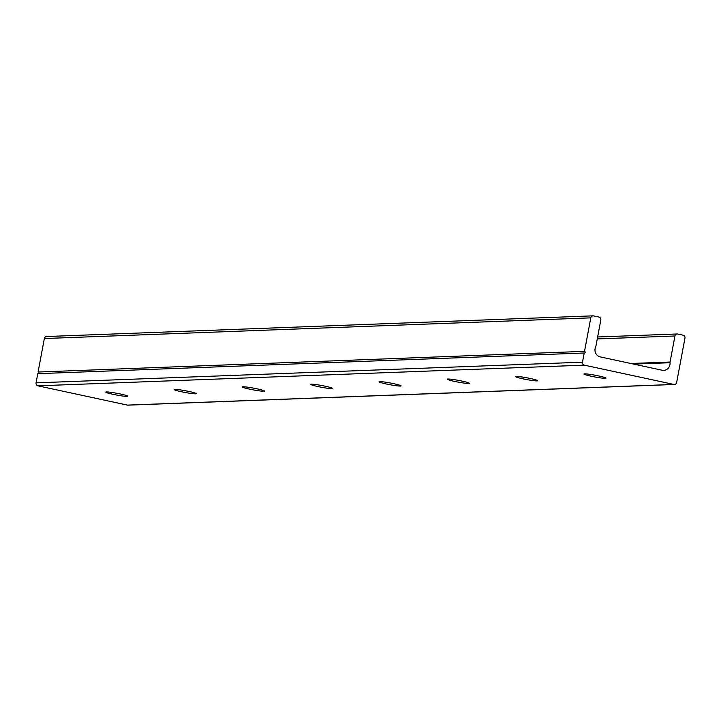 <?xml version="1.0" encoding="UTF-8"?>
<svg xmlns="http://www.w3.org/2000/svg" width="721" height="721" viewBox="0 0 721 721"><rect width="100%" height="100%" fill="white"/><g stroke="black" fill="none" stroke-linecap="round" stroke-linejoin="round"><path stroke-width="1.08" d="M591.202 376.227A11.221 0.883 -169.4 0 0 605.991 378.155A11.221 0.883 -169.4 0 0 598.727 375.947A11.221 0.883 -169.4 0 0 583.929 374.019A11.221 0.883 -169.4 0 0 591.202 376.227M113.053 394.315A11.221 0.883 -169.4 0 0 127.851 396.235A11.221 0.883 -169.4 0 0 120.578 394.036A11.221 0.883 -169.4 0 0 105.789 392.107A11.221 0.883 -169.4 0 0 113.053 394.315M181.359 391.728A11.221 0.883 -169.4 0 0 196.157 393.657A11.221 0.883 -169.4 0 0 188.884 391.449A11.221 0.883 -169.4 0 0 174.094 389.529A11.221 0.883 -169.4 0 0 181.359 391.728M249.673 389.151A11.221 0.883 -169.4 0 0 264.463 391.07A11.221 0.883 -169.4 0 0 257.199 388.862A11.221 0.883 -169.4 0 0 242.4 386.943A11.221 0.883 -169.4 0 0 249.673 389.151M317.979 386.564A11.221 0.883 -169.4 0 0 332.769 388.484A11.221 0.883 -169.4 0 0 325.504 386.276A11.221 0.883 -169.4 0 0 310.706 384.356A11.221 0.883 -169.4 0 0 317.979 386.564M386.285 383.978A11.221 0.883 -169.4 0 0 401.074 385.906A11.221 0.883 -169.4 0 0 393.81 383.698A11.221 0.883 -169.4 0 0 379.012 381.779A11.221 0.883 -169.4 0 0 386.285 383.978M454.59 381.4A11.221 0.883 -169.4 0 0 469.38 383.32A11.221 0.883 -169.4 0 0 462.116 381.112A11.221 0.883 -169.4 0 0 447.317 379.192A11.221 0.883 -169.4 0 0 454.59 381.4M522.896 378.813A11.221 0.883 -169.4 0 0 537.686 380.733A11.221 0.883 -169.4 0 0 530.422 378.525A11.221 0.883 -169.4 0 0 515.623 376.605A11.221 0.883 -169.4 0 0 522.896 378.813M36.05 382.851A2.523 2.379 87.8 0 0 37.916 385.825L584.37 365.159A2.523 2.379 -92.2 0 1 582.496 362.185L36.05 382.851L37.771 373.667L584.217 353.002A0.838 0.793 -92.2 0 0 585.164 352.245A0.838 0.793 -92.2 0 0 584.524 351.352L38.078 372.027A0.838 0.793 -92.2 0 1 38.141 373.658M47.135 336.563A2.523 2.379 87.8 0 0 44.342 338.537L38.078 372.027M584.524 351.352L590.787 317.862A2.523 2.379 -92.2 0 1 593.581 315.897L598.935 317.051A2.523 2.379 -92.2 0 1 600.809 320.025L595.934 346.044A2.523 2.379 -92.2 0 1 595.717 346.72A7.057 6.642 87.8 0 0 600.314 356.913L662.112 370.224A7.057 6.642 87.8 0 0 670.034 362.726A2.523 2.379 -92.2 0 1 670.07 362.014L674.937 335.986A2.523 2.379 -92.2 0 1 677.731 334.021L683.084 335.175A2.523 2.379 -92.2 0 1 684.95 338.149L676.659 382.463A2.523 2.379 -92.2 0 1 673.865 384.437L127.419 405.103A2.523 2.379 87.8 0 0 127.968 405.157L674.423 384.482M582.496 362.185L584.217 353.002M37.916 385.825L127.419 405.103M584.37 365.159L673.865 384.437M44.342 338.537L590.787 317.862M670.07 362.014L630.893 363.492M633.696 364.096L670.034 362.726M597.267 338.924L674.937 335.986M46.577 336.518L593.032 315.843M597.628 336.977L677.172 333.976"/></g></svg>
